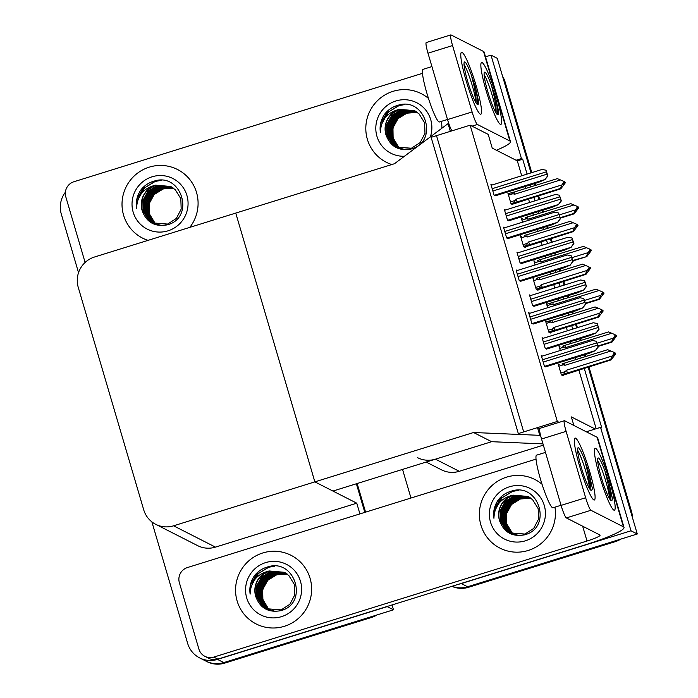 <?xml version="1.0" encoding="UTF-8"?>
<svg xmlns="http://www.w3.org/2000/svg" width="698" height="698" viewBox="0 0 698 698"><rect width="100%" height="100%" fill="white"/><g stroke="black" fill="none" stroke-linecap="round" stroke-linejoin="round"><path stroke-width="1.05" d="M573.869 425.466L571.348 416.907L595.185 429.026L600.559 427.359L601.816 427.996L584.226 368.239M417.596 457.687A24.317 23.95 -63 0 0 435.439 459.171L491.645 441.694L473.576 432.507L539.79 435.334L537.521 427.612L523.692 431.914L436.503 135.648L450.323 131.346L448.046 123.633L394.475 163.716L94.466 257.021A24.317 23.95 -63 0 0 78.246 287.349L143.718 509.819A24.317 23.95 -63 0 0 173.575 525.812L473.576 432.507M426.173 462.059L441.433 469.815A24.317 23.95 -63 0 0 459.275 471.298L543.349 445.149M586.311 431.792L595.185 429.026M527.086 174.099L522.706 159.214L521.45 158.568L516.075 160.243L492.238 148.116L488.199 134.382L470.129 125.186L431.128 137.323L518.317 433.589L557.327 421.452L470.129 125.186M485.52 56.843L491.008 55.133L497.281 58.327L530.995 172.886L504.096 81.483L505.099 81.989L531.78 172.642M534.179 183.705L534.755 185.651L534.179 183.705M537.792 195.964L538.865 199.619L537.792 195.964M542.049 210.438L542.625 212.384L542.049 210.438M546.77 226.466L547.345 228.421L546.77 226.466M550.382 238.733L551.455 242.381L550.382 238.733M554.64 253.2L555.207 255.154L554.64 253.2M559.351 269.236L559.927 271.182L559.351 269.236M562.963 281.495L564.036 285.15L562.963 281.495M567.221 295.969L567.797 297.915L567.221 295.969M571.941 311.997L572.517 313.943L571.941 311.997M575.553 324.265L576.627 327.912L575.553 324.265M579.811 338.731L580.387 340.676L579.811 338.731M584.531 354.759L585.099 356.713L584.531 354.759M588.92 366.782L631.463 511.337L630.46 510.831L588.135 367.026L637.274 533.987L467.573 586.765A24.317 23.95 117 0 1 452.016 586.294A24.317 23.95 117 0 0 467.573 586.765L614.24 541.151L615.243 541.665L468.585 587.28A24.317 23.95 117 0 1 451.885 586.337M410.982 498.023L402.554 469.405M600.559 427.359L631.001 530.794L461.308 583.572A24.317 23.95 117 0 1 458.603 584.243M631.001 530.794L637.274 533.987M581.19 357.926L580.623 355.98M576.478 341.898L575.902 339.943M572.718 329.124L571.645 325.477M568.608 315.164L568.032 313.21M563.888 299.128L563.312 297.182M560.128 286.363L559.054 282.707M556.018 272.394L555.442 270.449M551.298 256.367L550.731 254.412M547.546 243.602L546.473 239.946M543.437 229.633L542.861 227.679M538.716 213.605L538.141 211.651M534.956 200.832L533.883 197.185M530.846 186.872L530.271 184.918M491.008 55.133L521.45 158.568M521.711 175.774L517.331 160.88L516.075 160.243M517.331 160.88L522.706 159.214M596.162 428.729L578.851 369.914M575.815 359.601L575.248 357.646M571.104 343.564L570.528 341.619M567.343 330.8L566.27 327.144M563.234 316.831L562.658 314.885M558.513 300.803L557.938 298.849M554.753 288.038L553.68 284.383M550.643 274.07L550.068 272.115M545.923 258.042L545.356 256.087M542.172 245.268L541.098 241.621M538.062 231.308L537.486 229.354M533.342 215.272L532.766 213.326M529.581 202.507L528.508 198.851M525.472 188.539L524.896 186.593M546.613 321.813L545.635 321.316L548.811 332.126L550.574 333.016L550.408 332.457M534.022 279.052L533.045 278.554L536.23 289.365L537.984 290.255L537.818 289.696M521.441 236.29L520.464 235.793L523.64 246.595L525.402 247.493L525.236 246.935M508.851 193.521L507.874 193.023L511.058 203.833L512.812 204.723L512.646 204.165M542.425 356.05L541.255 355.457L544.44 366.258L546.072 366.72M529.843 313.28L528.674 312.687L531.85 323.497L533.481 323.959M517.253 270.519L516.084 269.925L519.268 280.736L520.9 281.189M504.663 227.757L503.502 227.164L506.678 237.966L508.31 238.428M492.081 184.987L490.912 184.394L494.097 195.204L495.72 195.667M559.194 364.583L558.217 364.086L561.401 374.887L563.155 375.786L562.989 375.227M547.441 304.058L546.464 303.56L547.694 307.731M534.86 261.296L533.883 260.799L535.104 264.97M522.27 218.526L521.293 218.029L522.523 222.2M543.253 338.294L542.093 337.701L545.269 348.503L546.9 348.965M530.672 295.524L529.503 294.931L532.687 305.741L534.319 306.204M518.082 252.763L516.921 252.17L520.097 262.971L521.729 263.434M505.5 209.993L504.331 209.4L507.516 220.21L509.139 220.673M560.032 346.819L559.054 346.321L560.276 350.492M557.327 421.452L559.098 422.351M542.974 443.893L491.645 441.694L332.929 491.06L314.859 481.864L235.75 213.082L314.859 481.864L356.765 503.179L359.915 513.911M448.046 123.633L448.98 124.104M539.79 435.334L540.653 435.779M537.521 427.612L539.598 428.677M377.051 614.921A24.317 23.95 117 0 1 371.441 617.486L370.437 616.98L223.779 662.585A24.317 23.95 117 0 1 205.936 661.102A24.317 23.95 117 0 0 223.779 662.585L393.48 609.808L387.207 606.623L217.506 659.401A24.317 23.95 117 0 1 187.657 643.408L151.885 521.877M356.381 483.766L364.801 512.384L356.381 483.766M392.049 604.948L393.48 609.808M78.534 272.656L61.293 214.059A24.317 23.95 117 0 1 65.385 192.22M155.733 524.329L197.63 545.635A24.317 23.95 -63 0 0 215.473 547.127L356.765 503.179M502.56 76.257A24.317 23.95 117 0 1 505.099 81.989M534.965 183.461L535.54 185.406M538.577 195.719L539.65 199.375M542.835 210.194L543.41 212.14M547.546 226.222L548.122 228.176M551.158 238.489L552.231 242.136M555.416 252.955L555.992 254.91M560.136 268.992L560.712 270.937M563.748 281.25L564.822 284.906M568.006 295.725L568.582 297.671M572.726 311.753L573.294 313.707M576.33 324.02L577.412 327.667M580.588 338.486L581.164 340.441M585.308 354.514L585.884 356.469M631.463 511.337A24.317 23.95 117 0 1 632.44 517.567M620.854 539.092A24.317 23.95 117 0 1 615.243 541.665M371.441 617.486L224.782 663.1A24.317 23.95 117 0 1 206.94 661.617L199.663 657.917M357.158 483.522L365.586 512.149M611.413 341.811L615.078 335.249L614.886 334.612L615.575 335.502L614.205 337.605L614.711 337.858L616.081 335.755L616.578 336.017L611.989 342.107L611.413 341.811L597.968 345.999M616.081 335.755L616.578 336.017M598.099 346.426L611.989 342.107M563.748 345.676C562.431 346.077 562.579 346.522 564.176 347.028L565.799 347.534L611.701 333.26L608.508 331.934L563.269 345.833M613.149 338.198L597.139 343.18M611.701 333.26L614.886 334.612M615.549 335.406L616.116 335.642M615.078 335.249L615.575 335.502M565.537 345.301A5.514 0.689 72.7 0 0 565.799 347.534M615.889 335.127L615.4 334.918M615.383 335.799L616.029 335.598M616.439 335.546L615.941 335.284M615.61 353.301L615.06 352.883L615.287 353.397M614.746 353.258L614.057 352.377L614.746 353.258L613.376 355.361L613.874 355.622L615.2 353.354L615.749 353.773L611.16 359.863L610.584 359.575L567.614 372.933A5.514 0.689 -107.3 0 1 566.418 370.228L565.345 371.58L560.834 372.976M615.243 353.52L615.749 353.773M615.2 353.354L614.554 353.554M615.06 352.883L614.572 352.673M558.836 366.188L563.347 364.784C561.742 364.277 561.602 363.833 562.92 363.44L562.44 363.588M563.347 364.784L564.97 365.29A5.514 0.689 -107.3 0 1 564.708 363.056L562.92 363.44M564.97 365.29L610.863 351.015L607.679 349.689L564.708 363.056M610.863 351.015L614.057 352.377M567.614 372.933L565.825 373.317C564.438 373.482 564.281 372.906 565.345 371.58M610.584 359.575L612.321 355.954L566.418 370.228M614.24 353.005L612.321 355.954M562.413 375.402L611.16 359.863M598.832 299.049L602.487 292.488L602.304 291.851L602.985 292.741L601.624 294.844L602.121 295.097L603.491 292.994L603.988 293.247L599.408 299.346L598.832 299.049L585.386 303.229M603.491 292.994L603.988 293.247M585.509 303.665L599.408 299.346M551.158 302.915C549.85 303.307 549.989 303.761 551.595 304.258L553.217 304.764L599.111 290.49L595.918 289.173L546.682 304.293M600.568 295.429L584.549 300.41M599.111 290.49L602.304 291.851M602.959 292.645L603.534 292.881M602.487 292.488L602.985 292.741M552.956 302.531A5.514 0.689 72.7 0 0 553.217 304.764M603.308 292.357L602.819 292.157M602.802 293.029L603.447 292.828M603.857 292.776L603.351 292.523M586.241 256.288L589.897 249.718L589.714 249.09L590.403 249.971L589.033 252.074L589.531 252.336L590.901 250.233L591.407 250.486L586.817 256.576L572.796 260.467M590.901 250.233L591.407 250.486M572.927 260.904L586.817 256.576M538.577 260.153C537.259 260.546 537.399 260.991 539.004 261.497L540.627 262.003L586.529 247.729L583.336 246.403L538.097 260.302M587.978 252.667L571.967 257.649M586.529 247.729L589.714 249.09M590.377 249.884L590.944 250.111M589.897 249.718L590.403 249.971M540.365 259.769A5.514 0.689 72.7 0 0 540.627 262.003M590.717 249.596L590.229 249.387M590.211 250.268L590.857 250.067M591.267 250.015L590.77 249.762M573.66 213.518L577.316 206.957L577.124 206.32L577.813 207.21L576.443 209.313L576.949 209.566L578.319 207.463L578.817 207.716L574.236 213.815L573.66 213.518L560.206 217.706M578.319 207.463L578.817 207.716M560.337 218.134L574.236 213.815M525.987 217.383C524.678 217.776 524.817 218.23 526.414 218.727L528.046 219.233L573.939 204.959L570.746 203.642L525.507 217.532M575.396 209.906L559.377 214.879M573.939 204.959L577.124 206.32M577.787 207.114L578.363 207.35M577.316 206.957L577.813 207.21M527.775 216.999A5.514 0.689 72.7 0 0 528.046 219.233M578.127 206.835L577.647 206.625M577.621 207.507L578.267 207.306M578.677 207.254L578.18 206.992M603.02 310.54L602.47 310.121L602.697 310.636M602.156 310.497L601.467 309.607L602.156 310.497L600.786 312.599L601.292 312.852L602.61 310.593L603.159 311.011L598.57 317.101L597.994 316.805L555.023 330.171A5.514 0.689 -107.3 0 1 553.837 327.467L552.755 328.81L548.253 330.215M602.662 310.75L603.159 311.011M602.61 310.593L601.964 310.793M602.47 310.121L601.981 309.912M546.255 323.418L550.757 322.022C549.16 321.516 549.012 321.063 550.329 320.67L545.853 322.048M550.757 322.022L552.38 322.528A5.514 0.689 -107.3 0 1 552.118 320.295L550.329 320.67M552.38 322.528L598.282 308.246L595.089 306.928L552.118 320.295M598.282 308.246L601.467 309.607M555.023 330.171L553.235 330.555C551.856 330.721 551.699 330.137 552.755 328.81M597.994 316.805L599.739 313.193L553.837 327.467M601.659 310.244L599.739 313.193M549.832 332.641L598.57 317.101M590.438 267.77L589.889 267.351L590.115 267.875M589.566 267.735L588.885 266.845L589.566 267.735L588.205 269.838L588.702 270.091L590.028 267.823L590.578 268.241L585.988 274.331L585.413 274.044L542.442 287.41A5.514 0.689 -107.3 0 1 541.247 284.697L540.173 286.049L535.663 287.445M590.072 267.988L590.578 268.241M590.028 267.823L589.382 268.023M589.889 267.351L589.4 267.142M533.665 280.657L538.175 279.252C536.57 278.746 536.43 278.301 537.739 277.909L537.259 278.057M538.175 279.252L539.798 279.758A5.514 0.689 -107.3 0 1 539.537 277.525L537.739 277.909M539.798 279.758L585.692 265.484L582.507 264.158L539.537 277.525M585.692 265.484L588.885 266.845M542.442 287.41L540.653 287.785C539.266 287.951 539.109 287.375 540.173 286.049M585.413 274.044L587.149 270.423L541.247 284.697M589.068 267.474L587.149 270.423M537.242 289.879L585.988 274.331M577.848 225.009L577.298 224.59L577.525 225.105M576.984 224.965L576.295 224.075L576.984 224.965L575.614 227.068L576.112 227.321L577.438 225.061L577.988 225.48L573.398 231.57L572.822 231.274L529.852 244.64A5.514 0.689 -107.3 0 1 528.665 241.936L527.583 243.279L523.081 244.684M577.482 225.218L577.988 225.48M577.438 225.061L576.792 225.262M577.298 224.59L576.81 224.381M521.083 237.887L525.585 236.491C523.989 235.985 523.84 235.54 525.158 235.139L524.678 235.296M525.585 236.491L527.208 236.997A5.514 0.689 -107.3 0 1 526.946 234.764L525.158 235.139M527.208 236.997L573.11 222.723L569.917 221.397L526.946 234.764M573.11 222.723L576.295 224.075M529.852 244.64L528.063 245.024C526.685 245.19 526.519 244.605 527.583 243.279M572.822 231.274L574.559 227.661L528.665 241.936M576.478 224.712L574.559 227.661M524.652 247.109L573.398 231.57M565.267 182.239L564.717 181.829L564.944 182.344M564.394 182.204L563.705 181.314L564.394 182.204L563.024 184.307L563.53 184.56L564.848 182.291L565.397 182.71L560.817 188.809L560.241 188.512L517.27 201.879A5.514 0.689 -107.3 0 1 516.075 199.174L515.002 200.518L510.491 201.914M564.9 182.457L565.397 182.71M564.848 182.291L564.202 182.501M564.717 181.829L564.228 181.62M508.493 195.126L512.995 193.721C511.398 193.224 511.259 192.77 512.568 192.378L508.092 193.756M512.995 193.721L514.627 194.227A5.514 0.689 -107.3 0 1 514.356 191.994L512.568 192.378M514.627 194.227L560.52 179.953L557.327 178.636L514.356 191.994M560.52 179.953L563.705 181.314M517.27 201.879L515.482 202.254C514.094 202.429 513.937 201.844 515.002 200.518M560.241 188.512L561.977 184.891L516.075 199.174M563.897 181.951L561.977 184.891M512.07 204.348L560.817 188.809M597.191 323.514L599.093 329.22L596.223 332.806L598.84 329.09A4.048 0.506 72.7 0 1 598.299 327.432L597.619 325.111A4.048 0.506 72.7 0 1 597.191 323.514L593.248 322.746L542.346 338.574M546.455 349.105L589.548 335.703L596.345 332.867M596.362 341.27L598.256 346.976L595.385 350.562L598.003 346.854A4.048 0.506 72.7 0 1 597.462 345.187L596.781 342.875A4.048 0.506 72.7 0 1 596.362 341.27L592.419 340.502L541.517 356.329M545.618 366.86L588.711 353.458L595.516 350.623M466.142 80.689A32.422 4.066 -107.3 0 1 461.125 52.682A32.422 4.066 -107.3 0 1 476.184 85.793A32.422 4.066 -107.3 0 1 480.224 114.106A32.422 4.066 -107.3 0 1 466.142 80.689A32.422 4.066 -107.3 0 1 461.535 52.28A32.422 4.066 -107.3 0 1 476.184 85.793A32.422 4.066 -107.3 0 1 480.791 114.193A32.422 4.066 -107.3 0 1 466.142 80.689M486.218 90.897A32.422 4.066 -107.3 0 1 481.192 62.89A32.422 4.066 -107.3 0 1 496.252 96.001A32.422 4.066 -107.3 0 1 500.3 124.314A32.422 4.066 -107.3 0 1 486.218 90.897A32.422 4.066 -107.3 0 1 481.603 62.488A32.422 4.066 -107.3 0 1 496.252 96.001A32.422 4.066 -107.3 0 1 500.867 124.41A32.422 4.066 -107.3 0 1 486.218 90.897M189.786 227.382A38.503 37.919 -63 0 0 177.51 169.501A38.503 37.919 -63 0 0 149.259 167.145A38.503 37.919 -63 0 0 122.185 200.666A38.503 37.919 -63 0 0 142.593 238.131A38.503 37.919 -63 0 0 148.011 240.374A38.503 37.919 117 0 1 142.593 238.131A38.503 37.919 117 0 1 122.185 200.666A38.503 37.919 117 0 1 149.259 167.145A38.503 37.919 117 0 1 177.51 169.501A38.503 37.919 117 0 1 189.786 227.382M441.878 128.249A38.503 37.919 -63 0 0 441.389 121.356A38.503 37.919 117 0 1 441.878 128.249M428.493 98.444A38.503 37.919 -63 0 0 421.304 93.672A38.503 37.919 -63 0 0 393.061 91.325A38.503 37.919 -63 0 0 365.979 124.837A38.503 37.919 -63 0 0 386.395 162.302A38.503 37.919 -63 0 0 391.814 164.545A38.503 37.919 117 0 1 386.395 162.302A38.503 37.919 117 0 1 365.979 124.837A38.503 37.919 117 0 1 393.061 91.325A38.503 37.919 117 0 1 421.304 93.672A38.503 37.919 117 0 1 428.493 98.444M140.778 190.406A28.365 27.937 117 0 1 142.54 188.006M384.581 114.577A28.365 27.937 117 0 1 386.343 112.186M85.112 262.457L65.813 196.888A12.154 11.971 -63 0 1 73.927 181.733L422.491 73.325M496.418 150.244A48.633 5.846 163.6 0 0 510.465 141.598A48.633 5.846 163.6 0 0 509.88 141.005L483.531 51.46L451.039 34.935A12.154 1.527 72.7 0 0 450.829 34.9A12.154 1.527 72.7 0 0 452.566 45.553L427.987 53.196A12.154 1.527 -107.3 0 1 426.26 42.543L450.829 34.9M451.842 130.875A12.154 1.527 -107.3 0 1 447.531 119.576L472.101 111.942L452.566 45.553M472.101 111.942A12.154 1.527 72.7 0 0 477.388 124.471L472.014 126.146M509.88 141.005L477.388 124.471M447.531 119.576L427.987 53.196M483.531 51.46A48.633 5.846 -16.4 0 1 484.107 52.053L510.465 141.598M579.698 466.491A32.422 4.066 -107.3 0 1 574.672 438.492A32.422 4.066 -107.3 0 1 589.731 471.604A32.422 4.066 -107.3 0 1 593.771 499.908A32.422 4.066 -107.3 0 1 579.698 466.491A32.422 4.066 -107.3 0 1 575.082 438.091A32.422 4.066 -107.3 0 1 589.731 471.604A32.422 4.066 -107.3 0 1 594.338 500.004A32.422 4.066 -107.3 0 1 579.698 466.491M599.765 476.708A32.422 4.066 -107.3 0 1 594.74 448.701A32.422 4.066 -107.3 0 1 609.799 481.812A32.422 4.066 -107.3 0 1 613.847 510.125A32.422 4.066 -107.3 0 1 599.765 476.708A32.422 4.066 -107.3 0 1 595.158 448.299A32.422 4.066 -107.3 0 1 609.799 481.812A32.422 4.066 -107.3 0 1 614.415 510.221A32.422 4.066 -107.3 0 1 599.765 476.708M284.391 626.289A38.503 37.919 -63 0 0 311.465 592.777A38.503 37.919 -63 0 0 291.057 555.311A38.503 37.919 -63 0 0 262.806 552.956A38.503 37.919 -63 0 0 235.732 586.468A38.503 37.919 -63 0 0 256.14 623.942A38.503 37.919 -63 0 0 284.391 626.289A38.503 37.919 117 0 1 256.14 623.942A38.503 37.919 117 0 1 235.732 586.468A38.503 37.919 117 0 1 262.806 552.956A38.503 37.919 117 0 1 291.057 555.311A38.503 37.919 117 0 1 311.465 592.777A38.503 37.919 117 0 1 284.391 626.289M528.194 550.469A38.503 37.919 -63 0 0 554.945 507.167A38.503 37.919 117 0 1 528.194 550.469A38.503 37.919 117 0 1 499.943 548.113A38.503 37.919 -63 0 0 528.194 550.469M542.041 484.255A38.503 37.919 -63 0 0 534.851 479.482A38.503 37.919 -63 0 0 506.608 477.135A38.503 37.919 -63 0 0 479.535 510.648A38.503 37.919 -63 0 0 499.943 548.113A38.503 37.919 117 0 1 479.535 510.648A38.503 37.919 117 0 1 506.608 477.135A38.503 37.919 117 0 1 534.851 479.482A38.503 37.919 117 0 1 542.041 484.255M254.334 576.216A28.365 27.937 117 0 1 256.096 573.817M498.128 500.387A28.365 27.937 117 0 1 499.89 497.997M204.907 656.338A12.154 11.971 -63 0 0 213.832 657.08L217.846 659.121A12.154 11.971 117 0 1 208.92 658.38L204.907 656.338A12.154 11.971 -63 0 1 198.904 649.088L179.369 582.699A12.154 11.971 -63 0 1 187.474 567.535L536.038 459.127M217.846 659.121L584.889 544.972A48.633 5.846 163.6 0 0 624.012 527.409A48.633 5.846 163.6 0 0 623.427 526.816L590.936 510.282L566.366 517.925L599.861 534.965A16.211 1.946 -16.4 0 1 600.053 535.165A16.211 1.946 -16.4 0 1 587.018 541.02L213.832 657.08M623.427 526.816L597.078 437.271L564.586 420.737A12.154 1.527 72.7 0 0 564.385 420.711A12.154 1.527 72.7 0 0 566.113 431.364L541.543 439.007A12.154 1.527 -107.3 0 1 539.807 428.354L564.385 420.711M566.366 517.925A12.154 1.527 -107.3 0 1 561.079 505.387L585.648 497.744L566.113 431.364M585.648 497.744A12.154 1.527 72.7 0 0 590.936 510.282M561.079 505.387L541.543 439.007M597.078 437.271A48.633 5.846 -16.4 0 1 597.663 437.864L624.012 527.409M584.61 280.744L586.503 286.459L583.633 290.036L586.25 286.328A4.048 0.506 72.7 0 1 585.709 284.662L585.029 282.35A4.048 0.506 72.7 0 1 584.61 280.744L580.666 279.977L529.765 295.812M533.865 306.343L576.958 292.933L583.764 290.106M572.02 237.983L573.922 243.689L571.051 247.275L573.66 243.558A4.048 0.506 72.7 0 1 573.128 241.901L572.447 239.589A4.048 0.506 72.7 0 1 572.02 237.983L568.076 237.215L517.174 253.042M521.275 263.574L564.377 250.172L571.173 247.336M559.438 195.222L561.332 200.928L558.461 204.505L561.079 200.797A4.048 0.506 72.7 0 1 560.538 199.139L559.857 196.819A4.048 0.506 72.7 0 1 559.438 195.222L555.486 194.445L504.593 210.281M508.694 220.812L551.786 207.411L558.583 204.575M583.772 298.508L585.674 304.215L582.804 307.801L585.421 304.084A4.048 0.506 72.7 0 1 584.88 302.426L584.2 300.105A4.048 0.506 72.7 0 1 583.772 298.508L579.829 297.732L528.927 313.568M533.036 324.099L576.129 310.697L582.926 307.862M571.191 255.738L573.084 261.453L570.214 265.031L572.831 261.322A4.048 0.506 72.7 0 1 572.29 259.656L571.61 257.344A4.048 0.506 72.7 0 1 571.191 255.738L567.247 254.971L516.346 270.798M520.446 281.329L563.539 267.927L570.345 265.092M558.601 212.977L560.503 218.683L557.632 222.269L560.241 218.553A4.048 0.506 72.7 0 1 559.709 216.895L559.028 214.574A4.048 0.506 72.7 0 1 558.601 212.977L554.657 212.209L503.755 228.037M507.865 238.568L550.958 225.166L557.754 222.33M546.019 170.216L547.913 175.922L545.042 179.499L547.66 175.791A4.048 0.506 72.7 0 1 547.119 174.125L546.438 171.813A4.048 0.506 72.7 0 1 546.019 170.216L542.067 169.44L491.174 185.275M495.275 195.806L538.367 182.396L545.164 179.569M484.115 74.607A22.292 2.792 -107.3 0 1 492.378 95.923A22.292 2.792 -107.3 0 1 496.051 113.006M496.06 113.102C496.374 109.22 495.667 103.33 493.948 95.434L491.497 85.435L495.51 97.345L498.765 112.256L498.677 114.044L497.892 114.716A22.292 2.792 -107.3 0 1 497.857 114.734A22.292 2.792 -107.3 0 1 487.789 91.691A22.292 2.792 -107.3 0 1 484.613 72.164A22.292 2.792 -107.3 0 1 491.497 85.435M497.395 114.629L497.116 106.663L495.51 97.345M498.608 114.289L498.765 112.256M447.497 119.463L439.417 121.976A27.562 3.455 -107.3 0 1 426.967 93.488A27.562 3.455 -107.3 0 1 423.049 69.338L431.931 66.58M464.039 64.399A22.292 2.792 -107.3 0 1 472.31 85.706A22.292 2.792 -107.3 0 1 475.984 102.798M475.984 102.894C476.298 99.011 475.6 93.113 473.881 85.217L471.42 75.218L475.443 87.128L478.688 102.048L478.601 103.828L477.816 104.508A22.292 2.792 -107.3 0 1 477.781 104.526A22.292 2.792 -107.3 0 1 467.712 81.483A22.292 2.792 -107.3 0 1 464.545 61.956A22.292 2.792 -107.3 0 1 471.42 75.218M477.319 104.412L477.048 96.455L475.443 87.128M478.531 104.081L478.688 102.048M597.663 460.418A22.292 2.792 -107.3 0 1 605.934 481.733A22.292 2.792 -107.3 0 1 609.607 498.817M609.607 498.913C609.921 495.03 609.214 489.141 607.504 481.245L605.044 471.246L609.066 483.147L612.312 498.067L612.225 499.847L611.439 500.527A22.292 2.792 -107.3 0 1 611.404 500.545A22.292 2.792 -107.3 0 1 601.336 477.502A22.292 2.792 -107.3 0 1 598.169 457.975A22.292 2.792 -107.3 0 1 605.044 471.246M610.942 500.431L610.671 492.474L609.066 483.147M612.155 500.1L612.312 498.067M561.044 505.273L552.964 507.778A27.562 3.455 -107.3 0 1 540.514 479.299A27.562 3.455 -107.3 0 1 536.596 455.148L545.478 452.391M577.586 450.21A22.292 2.792 -107.3 0 1 585.858 471.516A22.292 2.792 -107.3 0 1 589.531 488.6M589.54 488.705C589.845 484.822 589.147 478.924 587.428 471.028L584.968 461.029L588.99 472.939L592.236 487.85L592.148 489.638L591.372 490.319A22.292 2.792 -107.3 0 1 591.328 490.336A22.292 2.792 -107.3 0 1 581.26 467.294A22.292 2.792 -107.3 0 1 578.092 447.767A22.292 2.792 -107.3 0 1 584.968 461.029M590.874 490.223L590.595 482.266L588.99 472.939M592.079 489.891L592.236 487.85M417.64 112.413L406.951 113.155L398.008 118.677L392.957 127.874L393.122 138.265L398.427 147.06L399.98 148.395M404.447 156.256A28.365 27.937 117 0 1 395.897 100.974A28.365 27.937 117 0 1 430.343 136.878M415.066 110.973L400.678 109.97L391.735 115.484L386.683 124.68L386.849 135.08L392.154 143.875L396.7 147.086L411.41 148.246L420.144 142.619L424.986 133.318L424.611 122.813L419.097 113.914L414.446 110.642L399.422 109.333C387.233 112.308 380.881 120.03 380.384 132.498C379.407 125.719 380.89 119.524 384.842 113.922C388.245 109.673 392.546 106.82 397.747 105.354C425.274 95.888 439.513 142.008 410.948 149.049C398.549 151.265 390.199 146.449 385.907 134.601C383.699 122.578 388.306 114.21 399.736 109.49L414.603 110.729M415.86 111.366L415.38 111.13M415.703 111.279L400.992 110.127L392.049 115.641L386.997 124.837L387.163 135.238L392.468 144.032L396.857 147.165M415.825 111.418L402.249 110.764L393.306 116.287L388.254 125.474L388.42 135.874L393.724 144.669L397.494 147.47M415.676 111.331L401.935 110.607L392.991 116.121L387.94 125.317L388.105 135.717L393.41 144.512L397.328 147.391M416.427 111.802L403.505 111.401L394.562 116.924L389.51 126.12L389.667 136.511L394.981 145.306L398.584 148.028M416.278 111.697L403.191 111.244L394.248 116.758L389.196 125.954L389.353 136.354L394.667 145.149L397.973 147.679M417.011 112.204L404.753 112.038L395.81 117.561L390.758 126.757L390.924 137.148L396.228 145.943L398.802 148.002M416.863 112.099L404.439 111.881L395.504 117.395L390.444 126.591L390.61 136.991L395.914 145.786L398.637 147.941M417.579 112.622L406.009 112.683L397.066 118.198L392.014 127.394L392.18 137.785L397.485 146.589L399.465 148.229M417.439 112.518L405.695 112.518L396.752 118.041L391.7 127.237L391.866 137.628L397.171 146.423L399.3 148.177M396.7 147.086L411.724 148.404M397.642 147.557L398.113 147.802M397.485 147.479L405.861 149.8M398.741 148.116L399.204 148.36M400.155 148.438L398.741 147.226L393.436 138.431A20.259 19.954 117 0 1 406.951 113.155M399.422 109.333A20.259 19.954 -63 0 0 385.907 134.601M404.945 104.552L399.055 105.59L388.559 111.942L382.321 122.586M388.55 110.127L380.82 122.874L380.384 132.498M403.959 104.534L398.898 105.511L388.044 112.23L381.806 123.912M171.394 187.902L163.149 188.984L154.214 194.498L149.154 203.694L149.32 214.094L154.624 222.889L156.178 224.215M152.094 176.795A28.365 27.937 117 0 1 186.924 195.457A28.365 27.937 117 0 1 168 230.829A28.365 27.937 117 0 1 133.178 212.175A28.365 27.937 117 0 1 152.094 176.795M171.272 186.802L156.876 185.79L147.941 191.313L142.889 200.509L143.046 210.901L148.36 219.696L152.897 222.906L167.616 224.067L176.341 218.448L181.183 209.147L180.817 198.642L175.303 189.743L170.644 186.471L155.628 185.153C143.43 188.137 137.087 195.859 136.581 208.318C135.604 201.539 137.096 195.353 141.04 189.743C144.442 185.502 148.744 182.649 153.944 181.183C181.471 171.708 195.71 217.828 167.145 224.869C154.747 227.094 146.406 222.278 142.104 210.421C139.897 198.398 144.512 190.031 155.942 185.31L170.801 186.549M172.057 187.186L171.586 186.959M171.42 186.889L157.19 185.947L148.255 191.47L143.195 200.666L143.36 211.058L148.674 219.853L153.054 222.994M171.9 187.108L171.429 186.872M172.031 187.239L158.446 186.593L149.503 192.107L144.451 201.303L144.617 211.695L149.922 220.498L153.691 223.29M171.883 187.151L158.132 186.427L149.189 191.95L144.137 201.146L144.303 211.538L149.608 220.332L153.534 223.22M172.624 187.622L159.702 187.23L150.759 192.744L145.708 201.94L145.873 212.34L151.178 221.135L154.79 223.857M172.476 187.526L159.388 187.064L150.445 192.587L145.393 201.783L145.559 212.175L150.864 220.969L154.179 223.5M173.209 188.024L160.959 187.867L152.016 193.381L146.964 202.577L147.13 212.977L152.434 221.772L155 223.822M173.069 187.919L160.645 187.71L151.702 193.224L146.65 202.42L146.816 212.811L152.12 221.615L154.834 223.761M173.785 188.451L162.215 188.504L153.272 194.018L148.22 203.214L148.377 213.614L153.691 222.409L155.671 224.058M173.645 188.338L161.901 188.347L152.958 193.861L147.906 203.057L148.063 213.457L153.377 222.252L155.506 224.006M152.897 222.906L167.921 224.233M153.848 223.377L154.31 223.63M153.682 223.299L162.067 225.62M154.939 223.945L155.41 224.189M156.352 224.267L154.939 223.046L149.634 214.251A20.259 19.954 117 0 1 163.149 188.984M155.628 185.153A20.259 19.954 -63 0 0 142.104 210.421M161.142 180.381L155.261 181.41L144.756 187.771L138.527 198.407M144.748 185.956L137.026 198.694L136.581 208.318M160.156 180.354L155.104 181.332L144.242 188.059L138.012 199.733M531.187 498.215L520.499 498.965L511.555 504.488L506.504 513.684L506.669 524.076L511.974 532.871L513.527 534.197M509.444 486.785A28.365 27.937 117 0 1 544.274 505.439A28.365 27.937 117 0 1 525.35 540.819A28.365 27.937 117 0 1 490.52 522.156A28.365 27.937 117 0 1 509.444 486.785M528.622 496.784L514.225 495.781L505.282 501.295L500.23 510.491L500.396 520.883L505.701 529.686L510.247 532.897L524.957 534.057L533.691 528.43L538.533 519.129L538.167 508.624L532.644 499.724L527.993 496.453L512.978 495.135C500.78 498.119 494.437 505.841 493.931 518.309C492.954 511.529 494.446 505.335 498.389 499.724C501.792 495.484 506.094 492.631 511.294 491.165C538.821 481.69 553.06 527.819 524.495 534.86C512.096 537.076 503.755 532.26 499.454 520.411C497.246 508.388 501.862 500.021 513.292 495.301L528.15 496.531M529.407 497.177L528.927 496.941M528.77 496.871L514.539 495.938L505.596 501.452L500.545 510.648L500.71 521.048L506.015 529.843L510.404 532.975M529.25 497.089L528.779 496.863M529.381 497.229L515.796 496.575L506.853 502.089L501.801 511.285L501.967 521.685L507.272 530.48L511.503 533.534L519.417 535.61M529.224 497.133L515.482 496.418L506.539 501.932L501.487 511.128L501.653 521.528L506.957 530.323L510.884 533.202M529.974 497.604L517.052 497.212L508.109 502.735L503.057 511.922L503.223 522.322L508.528 531.117L511.686 533.551M529.826 497.508L516.738 497.055L507.795 502.569L502.743 511.765L502.909 522.165L508.214 530.96L511.529 533.49M530.559 498.006L518.309 497.849L509.365 503.371L504.314 512.568L504.471 522.959L509.784 531.754L512.349 533.813M530.41 497.91L517.995 497.691L509.051 503.206L504 512.402L504.165 522.802L509.47 531.597L512.184 533.752M531.134 498.433L519.556 498.485L510.622 504.008L505.57 513.205L505.727 523.596L511.041 532.391L513.021 534.04M530.995 498.328L519.242 498.328L510.308 503.851L505.256 513.039L505.413 523.439L510.727 532.234L512.847 533.987M510.247 532.897L525.271 534.214M511.198 533.359L511.66 533.612M511.678 533.577L512.131 533.839M512.288 533.926L512.76 534.171M513.702 534.249L512.288 533.036L506.984 524.233A20.259 19.954 117 0 1 520.499 498.965M512.978 495.135A20.259 19.954 -63 0 0 499.454 520.411M518.492 490.362L512.602 491.401L502.106 497.753L495.877 508.397M502.098 495.938L494.376 508.685L493.931 518.309M517.506 490.345L512.454 491.322L501.592 498.04L495.362 509.723M287.724 574.114L276.705 574.794L267.762 580.308L262.71 589.505L262.876 599.905L268.18 608.7L269.733 610.026M265.65 562.605A28.365 27.937 117 0 1 300.472 581.268A28.365 27.937 117 0 1 281.556 616.639A28.365 27.937 117 0 1 246.726 597.985A28.365 27.937 117 0 1 265.65 562.605M284.819 572.613L270.431 571.601L261.488 577.115L256.436 586.311L256.602 596.711L261.907 605.506L266.453 608.717L281.163 609.878L289.897 604.259L294.739 594.949L294.364 584.453L288.85 575.545L284.199 572.281L269.175 570.964C256.986 573.948 250.634 581.67 250.137 594.129C249.16 587.35 250.643 581.164 254.596 575.553C257.99 571.313 262.291 568.46 267.5 566.985C295.018 557.519 309.258 603.639 280.692 610.68C268.302 612.905 259.953 608.089 255.66 596.232C253.453 584.209 258.059 575.841 269.489 571.121L284.356 572.36M285.604 572.997L285.133 572.77M284.976 572.692L270.745 571.758L261.802 577.281L256.751 586.477L256.916 596.869L262.221 605.663L266.61 608.796M285.447 572.918L284.976 572.683M285.578 573.049L272.002 572.395L263.059 577.918L258.007 587.114L258.164 597.505L263.478 606.3L267.7 609.363L275.614 611.431M285.43 572.962L271.688 572.238L262.745 577.761L257.693 586.957L257.85 597.348L263.163 606.143L267.081 609.031M286.18 573.433L273.25 573.041L264.306 578.555L259.255 587.751L259.42 598.142L264.725 606.946L267.892 609.38M286.032 573.337L272.935 572.875L263.992 578.398L258.941 587.594L259.106 597.985L264.411 606.78L267.727 609.31M286.765 573.835L274.506 573.677L265.563 579.192L260.511 588.388L260.677 598.788L265.982 607.583L268.547 609.633M286.616 573.73L274.192 573.512L265.249 579.035L260.197 588.231L260.363 598.622L265.668 607.417L268.381 609.572M287.332 574.262L275.762 574.314L266.819 579.829L261.767 589.025L261.933 599.425L267.238 608.22L269.219 609.869M287.192 574.149L275.448 574.157L266.505 579.672L261.453 588.868L261.619 599.259L266.924 608.063L269.053 609.808M266.453 608.717L281.477 610.035M267.395 609.188L267.858 609.441M267.875 609.406L268.337 609.668M268.494 609.747L268.957 610M269.908 610.078L268.494 608.857L263.181 600.062A20.259 19.954 117 0 1 276.705 574.794M269.175 570.964A20.259 19.954 -63 0 0 255.66 596.232M274.689 566.191L268.809 567.221L258.312 573.582L252.074 584.217M258.304 571.758L250.573 584.505L250.137 594.129M273.703 566.165L268.651 567.142L257.798 573.869L251.559 585.543M435.439 459.171L459.275 471.298M461.308 583.572L468.585 587.28M217.506 659.401L224.782 663.1M173.575 525.812L215.473 547.127M559.674 348.424L564.176 347.028M565.825 373.317L561.349 374.713M547.084 305.663L551.595 304.258M550.678 303.063L546.682 304.311M534.502 262.893L539.004 261.497M521.912 220.132L526.414 218.727M549.85 320.818L545.853 322.066M553.235 330.555L548.759 331.943M540.653 287.785L536.177 289.181M528.063 245.024L523.587 246.411M512.088 192.526L508.092 193.774M515.482 202.254L511.006 203.65M545.452 348.59L596.223 332.806M544.039 344.306L598.299 327.432M543.358 341.994L597.619 325.111M544.615 366.354L595.385 350.562M543.201 362.061L597.462 345.187M542.52 359.749L596.781 342.875M587.018 541.02L582.655 526.213M532.862 305.829L583.633 290.036M531.448 301.545L585.709 284.662M530.768 299.224L585.029 282.35M520.272 263.067L571.051 247.275M518.867 258.775L573.128 241.901M518.186 256.463L572.447 239.589M507.69 220.298L558.461 204.505M506.277 216.014L560.538 199.139M505.596 213.693L559.857 196.819M532.033 323.584L582.804 307.801M530.62 319.3L584.88 302.426M529.939 316.979L584.2 300.105M519.443 280.823L570.214 265.031M518.029 276.53L572.29 259.656M517.349 274.218L571.61 257.344M506.853 238.062L557.632 222.269M505.448 233.769L559.709 216.895M504.767 231.457L559.028 214.574M494.271 195.292L545.042 179.499M492.858 191.008L547.119 174.125M492.177 188.687L546.438 171.813"/></g></svg>
